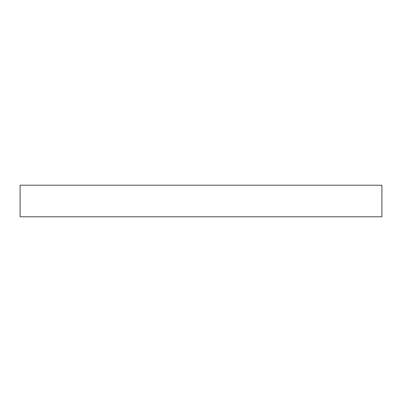 <?xml version="1.0" encoding="UTF-8"?>
<svg xmlns="http://www.w3.org/2000/svg" width="402" height="402" viewBox="0 0 402 402"><rect width="100%" height="100%" fill="white"/><g stroke="black" fill="none" stroke-linecap="round" stroke-linejoin="round"><path stroke-width="0.6" d="M287.726 185.211L381.9 185.211L381.9 216.789L20.1 216.789L20.1 185.211L287.726 185.211"/></g></svg>
